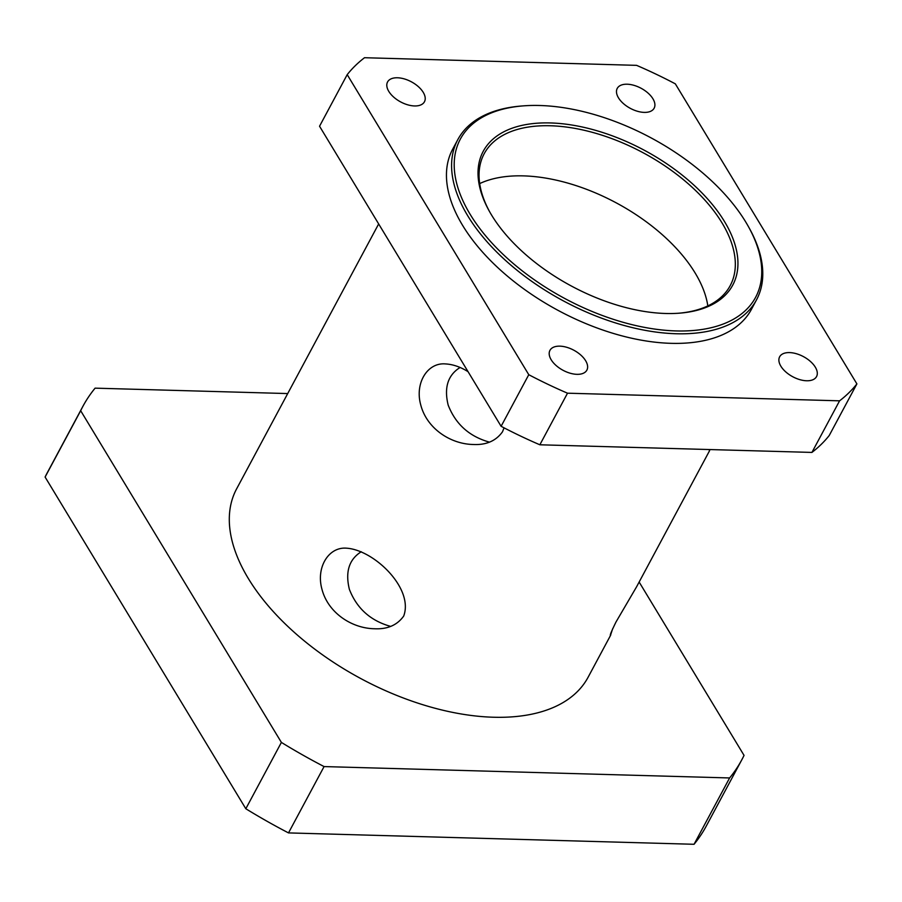 <?xml version="1.0" encoding="UTF-8"?>
<svg xmlns="http://www.w3.org/2000/svg" width="902" height="902" viewBox="0 0 902 902"><rect width="100%" height="100%" fill="white"/><g stroke="black" fill="none" stroke-linecap="round" stroke-linejoin="round"><path stroke-width="1.35" d="M550.333 122.943A141.569 77.065 28.2 0 0 489.425 211.384A141.569 77.065 28.2 0 0 679.274 313.186A141.569 77.065 28.2 0 0 720.766 215.713A141.569 77.065 28.2 0 0 550.333 122.943M489.865 212.173A139.573 75.982 -151.8 0 1 484.182 153.735A139.573 75.982 -151.8 0 1 550.344 125.761A139.573 75.982 -151.8 0 1 689.5 184.887A139.573 75.982 -151.8 0 1 730.203 285.641A139.573 75.982 -151.8 0 1 678.372 313.253M539.768 105.5A167.49 91.17 -151.8 0 1 748.243 226.289A167.49 91.17 -151.8 0 1 678.304 330.978A167.49 91.17 -151.8 0 1 475.14 222.05A167.49 91.17 -151.8 0 1 523.622 105.85A167.49 91.17 -151.8 0 1 539.768 105.5M707.822 305.913A139.573 75.982 28.2 0 0 523.476 175.879A139.573 75.982 28.2 0 0 479.684 183.591M523.622 105.85L521.83 105.985A169.486 92.263 28.2 0 0 457.821 139.596A169.486 92.263 28.2 0 0 563.592 300.997A169.486 92.263 28.2 0 0 756.553 299.78A169.486 92.263 28.2 0 0 749.122 227.868L748.243 226.289M457.821 139.596L452.68 149.18A169.486 92.263 28.2 0 0 558.451 310.581A169.486 92.263 28.2 0 0 751.422 309.363L756.553 299.78M815.318 367.17A20.938 11.399 -151.8 0 1 816.547 376.574A20.938 11.399 -151.8 0 1 799.781 379.629A20.938 11.399 -151.8 0 1 780.873 366.201A20.938 11.399 -151.8 0 1 779.644 356.786A20.938 11.399 -151.8 0 1 796.41 353.731A20.938 11.399 -151.8 0 1 815.318 367.17M652.924 98.78A20.938 11.399 -151.8 0 1 654.142 108.195A20.938 11.399 -151.8 0 1 637.376 111.25A20.938 11.399 -151.8 0 1 618.468 97.822A20.938 11.399 -151.8 0 1 617.239 88.407A20.938 11.399 -151.8 0 1 634.005 85.352A20.938 11.399 -151.8 0 1 652.924 98.78M423.23 92.342A20.938 11.399 -151.8 0 1 424.459 101.757A20.938 11.399 -151.8 0 1 407.693 104.812A20.938 11.399 -151.8 0 1 388.785 91.373A20.938 11.399 -151.8 0 1 387.556 81.969A20.938 11.399 -151.8 0 1 404.322 78.914A20.938 11.399 -151.8 0 1 423.23 92.342M585.635 360.721A20.938 11.399 -151.8 0 1 586.864 370.136A20.938 11.399 -151.8 0 1 570.098 373.191A20.938 11.399 -151.8 0 1 551.178 359.763A20.938 11.399 -151.8 0 1 549.961 350.348A20.938 11.399 -151.8 0 1 566.727 347.293A20.938 11.399 -151.8 0 1 585.635 360.721M811.924 452.421L539.858 444.787L567.516 393.193L839.582 400.826L811.924 452.421A299.092 162.811 28.2 0 0 829.231 435.497L856.9 383.902L675.327 83.841A299.092 162.811 28.2 0 0 636.587 65.35L364.521 57.717A299.092 162.811 28.2 0 0 347.202 74.641L528.775 374.702L501.106 426.296L319.545 126.235L347.202 74.641M501.106 426.296A299.092 162.811 28.2 0 0 539.858 444.787M528.775 374.702A299.092 162.811 28.2 0 0 567.516 393.193M839.582 400.826A299.092 162.811 28.2 0 0 856.9 383.902M710.009 449.557L709.276 451.113L709.524 449.546M460.065 367.486C447.877 375.108 443.908 387.646 448.17 405.077C455.589 424.165 469.356 436.523 489.459 442.138M504.06 427.83L502.493 431.799C495.976 440.909 486.246 445.137 473.279 444.494C450.369 444.111 426.68 428.405 420.693 404.727C414.706 383.046 427.514 362.322 445.419 363.923C452.849 364.307 460.403 366.9 468.059 371.68M612.65 628.762L610.485 635.369C609.662 635.628 611.5 631.174 615.987 622.019L636.609 586.762L709.491 450.853M361.262 551.742C349.074 559.375 345.116 571.902 349.378 589.344C356.797 608.433 370.553 620.779 390.667 626.405M403.69 616.066C397.184 625.165 387.443 629.393 374.477 628.75C351.566 628.367 327.877 612.672 321.89 588.995C315.914 567.313 328.711 546.578 346.616 548.19C374.161 549.983 413.995 588.544 403.69 616.066M694.055 844.283L288.505 832.907L324.077 766.576L729.617 777.952L694.055 844.283A373.868 203.514 28.2 0 0 706.277 826.052L741.839 759.721A373.868 203.514 28.2 0 0 744.049 755.391L639.146 582.038M245.818 808.744L45.1 477.045L80.673 410.714L281.39 742.414L245.818 808.744A373.868 203.514 28.2 0 0 288.505 832.907M287.715 393.565L95.093 388.153A373.868 203.514 28.2 0 0 82.871 406.385L47.299 472.716A373.868 203.514 28.2 0 0 45.1 477.045M729.617 777.952A373.868 203.514 28.2 0 0 741.839 759.721M281.39 742.414A373.868 203.514 28.2 0 0 324.077 766.576M82.871 406.385A373.868 203.514 28.2 0 0 80.673 410.714M378.66 223.944L236.628 488.828A199.398 108.544 28.2 0 0 361.071 678.71A199.398 108.544 28.2 0 0 588.081 677.278L610.688 635.121"/></g></svg>
